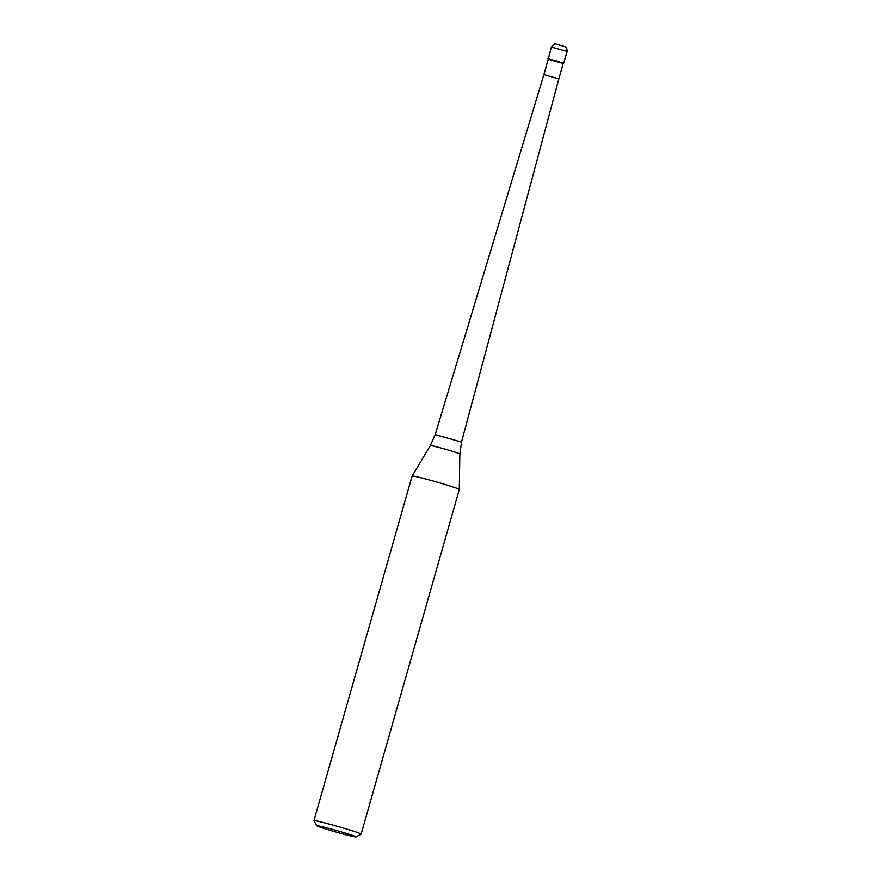 <?xml version="1.0" encoding="UTF-8"?>
<svg xmlns="http://www.w3.org/2000/svg" width="881" height="881" viewBox="0 0 881 881"><rect width="100%" height="100%" fill="white"/><g stroke="black" fill="none" stroke-linecap="round" stroke-linejoin="round"><path stroke-width="1.32" d="M563.19 63.575L558.224 61.395L547.971 58.818L563.708 63.278L567.067 51.494L551.33 47.012C553.94 44.138 555.482 43.158 555.944 44.072L564.622 46.539C564.115 46.264 567.54 47.167 567.067 51.494M548.257 59.302L543.885 74.632L558.829 78.894L563.201 63.564L548.257 59.313L551.33 47.012M558.829 78.894L461.523 442.064L435.214 434.575L430.346 445.577L412.121 476.015A24.536 0.98 -164.1 0 0 412.11 476.026L313.933 820.674A24.536 0.98 15.9 0 1 344.691 828.448A24.536 0.98 15.9 0 1 361.133 834.109A24.536 0.98 15.9 0 1 361.111 834.142L356.056 836.95A20.45 0.826 15.9 0 1 330.452 830.442A20.45 0.826 15.9 0 1 316.764 825.75A20.45 0.826 15.9 0 1 342.379 832.204A20.45 0.826 15.9 0 1 356.056 836.95M430.346 445.577A15.351 0.617 -164.1 0 1 449.574 450.444A15.351 0.617 -164.1 0 1 459.86 453.979L459.309 489.462A24.536 0.98 -164.1 0 0 459.309 489.462A24.536 0.98 -164.1 0 0 442.868 483.812A24.536 0.98 -164.1 0 0 412.121 476.015M316.764 825.75L313.944 820.707A24.536 0.98 15.9 0 1 313.933 820.674M543.885 74.632L435.214 434.575M459.86 453.979L461.523 442.064M361.133 834.109L459.309 489.473"/></g></svg>
